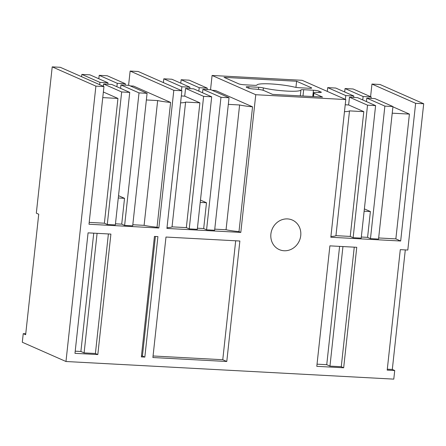 <?xml version="1.0" encoding="UTF-8"?>
<svg xmlns="http://www.w3.org/2000/svg" width="446" height="446" viewBox="0 0 446 446"><rect width="100%" height="100%" fill="white"/><g stroke="black" fill="none" stroke-linecap="round" stroke-linejoin="round"><path stroke-width="0.67" d="M212.084 75.463L255.764 94.719L345.784 99.558L302.104 80.302L212.084 75.463L210.534 89.746M345.784 99.558L330.826 237.25L400.675 241.007L415.633 103.316L423.7 103.751L407.806 250.044L400.291 249.643L387.206 370.119L394.721 370.526L393.785 379.128L65.975 361.505L95.896 86.128L103.957 86.563L88.999 224.249L158.854 228.006L173.812 90.315L181.879 90.75L166.921 228.441L240.807 232.411L255.764 94.719M415.633 103.316L371.958 84.06L370.587 96.687M371.958 84.06L380.025 84.495L423.7 103.751M65.975 361.505L22.3 342.249L23.237 333.647L25.745 333.781M23.237 333.647L25.645 334.706L38.73 214.225L36.321 213.166L52.215 66.872L60.282 67.301L103.957 86.563M173.812 90.315L130.137 71.059L128.582 85.337M130.137 71.059L138.199 71.494L181.879 90.75M244.419 84.785L254.198 85.314A4.365 0.574 6.2 0 0 256.935 85.086A22.138 2.91 6.2 0 1 270.794 83.92A22.138 2.91 6.2 0 1 294.494 87.104A4.365 0.574 6.2 0 0 299.171 87.728L308.95 88.258A4.365 0.574 6.2 0 0 311.687 88.018A4.365 0.574 6.2 0 0 311.375 87.767L296.607 81.25L224.009 77.348L238.783 83.859A4.365 0.574 6.2 0 0 244.419 84.785M263.369 87.923A4.365 0.574 6.2 0 0 258.697 87.293L248.918 86.769A4.365 0.574 6.2 0 0 246.181 87.003A4.365 0.574 6.2 0 0 246.487 87.26L248.416 88.107A4.365 0.574 6.2 0 0 254.058 89.033L254.861 89.077A6.985 0.92 6.2 0 1 263.887 90.56L272.556 94.379L322.564 97.072L313.895 93.247A6.985 0.92 6.2 0 1 313.404 92.84A6.985 0.92 6.2 0 1 317.781 92.461L318.583 92.506A4.365 0.574 6.2 0 0 321.321 92.266A4.365 0.574 6.2 0 0 321.014 92.01L319.085 91.162A4.365 0.574 6.2 0 0 313.449 90.237L303.67 89.713A4.365 0.574 6.2 0 0 300.933 89.941A22.138 2.91 6.2 0 1 287.073 91.101A22.138 2.91 6.2 0 1 263.369 87.923L263.112 90.287M97.819 354.564L110.903 234.083L88.068 232.857L74.978 353.338L97.819 354.564L95.411 353.5L108.395 233.949M356.761 247.301L329.889 245.857L316.799 366.333L343.671 367.783L356.761 247.301M270.895 234.027A16.156 14.79 -66.2 0 1 292.331 220.051A16.156 14.79 -66.2 0 1 300.738 235.633A16.156 14.79 -66.2 0 1 279.296 249.615A16.156 14.79 -66.2 0 1 270.895 234.027M226.78 361.494L239.87 241.018L165.984 237.043L152.894 357.525L226.78 361.494L222.766 359.727L235.689 240.795M141.349 356.906L154.439 236.425L157.917 236.614L144.833 357.09L141.349 356.906M392.943 106.544L384.876 106.109L366.807 98.142L374.874 98.577L392.943 106.544L378.543 239.073L370.475 238.638L367.588 237.361L361.321 237.027M375.599 105.613L367.532 105.178L349.469 97.211L357.536 97.646L375.599 105.613L361.199 238.136L353.137 237.707L350.244 236.43L335.944 235.661L349.502 110.881A17.466 2.297 6.2 0 1 344.468 111.662M330.91 236.441A17.466 2.297 6.2 0 0 335.944 235.661M378.665 237.958L395.858 238.883L400.675 241.007M345.215 104.777L348.627 104.961L363.802 111.651L349.502 110.881M392.218 113.178L409.417 114.098L392.909 106.823M409.417 114.098L395.858 238.883M387.306 369.193L392.313 369.461L405.297 249.911M392.313 369.461L394.721 370.526M52.215 66.872L95.896 86.128M146.366 99.96L157.655 100.567A17.466 2.297 6.2 0 0 170.601 102.424L133.549 86.089L130.277 85.916M170.601 102.424L157.042 227.209L158.854 228.006M228.319 104.364L239.608 104.972A17.466 2.297 6.2 0 0 252.553 106.834L215.502 90.499L212.229 90.321M252.553 106.834L238.995 231.613L240.807 232.411M296.607 81.25L295.938 87.383M229.038 97.73L220.971 97.3L202.908 89.334L210.975 89.769L229.038 97.73L214.637 230.259L206.576 229.824L203.683 228.553L197.416 228.213M211.694 96.799L203.627 96.364L185.564 88.403L193.631 88.838L211.694 96.799L197.299 229.328L189.232 228.893L186.339 227.616L172.039 226.852L185.597 102.067A17.466 2.297 6.2 0 1 180.563 102.848M167.01 227.633A17.466 2.297 6.2 0 0 172.039 226.852M214.76 229.149L226.05 229.751A17.466 2.297 6.2 0 0 238.995 231.613M147.085 93.326L139.018 92.891L120.955 84.93L129.022 85.359L147.085 93.326L132.691 225.854L124.624 225.42L121.73 224.143L115.469 223.808M129.741 92.394L121.674 91.96L103.611 83.993L111.678 84.428L129.741 92.394L115.347 224.923L107.28 224.489L104.392 223.212L89.206 222.398M132.808 224.739L144.097 225.347A17.466 2.297 6.2 0 0 157.042 227.209M75.212 351.175L80.893 351.476L84.104 352.892L95.411 353.5M317.034 364.17L326.745 364.694L329.962 366.11L341.262 366.718L354.252 247.168M341.262 366.718L343.671 367.783M222.766 359.727L153.067 355.98M141.449 355.975L142.425 356.031L155.409 236.475M142.425 356.031L144.833 357.09M384.876 106.109L370.475 238.638M366.439 101.571L366.807 98.142M364.376 208.895L370.392 211.543L367.588 237.361M364.126 211.209L370.392 211.543M367.532 105.178L353.137 237.707M363.802 111.651L350.244 236.43M349.469 97.211L348.627 104.961M353.684 97.44L353.84 96.018L345.773 95.583L327.71 87.617L327.297 91.413M345.773 95.583L345.36 99.374M371.027 98.371L371.183 96.949L363.116 96.514L362.743 99.943M353.84 96.018L335.777 88.052L327.71 87.617M363.116 96.514L345.053 88.553L344.68 91.976M371.183 96.949L353.115 88.983L345.053 88.553M102.758 97.613L117.945 98.432L104.392 223.212M117.945 98.432L103.366 92.004M125.17 85.153L125.326 83.731L107.263 75.77L99.196 75.335L98.822 78.764M81.852 74.404L89.919 74.839L107.982 82.8L99.921 82.365L81.852 74.404L81.601 76.706M99.921 82.365L99.67 84.668M107.982 82.8L107.832 84.222M125.326 83.731L117.259 83.302L116.891 86.725M117.259 83.302L99.196 75.335M144.097 225.347L157.655 100.567M181.31 95.962L184.722 96.146L199.897 102.836L185.597 102.067M207.122 89.562L207.279 88.141L189.215 80.174L181.148 79.739L180.775 83.168M163.805 78.808L171.872 79.243L189.935 87.204L181.868 86.775L163.805 78.808L163.392 82.599M181.868 86.775L181.461 90.566M189.935 87.204L189.784 88.626M207.279 88.141L199.211 87.706L198.838 91.135M199.211 87.706L181.148 79.739M226.05 229.751L239.608 104.972M220.971 97.3L206.576 229.824M202.534 92.762L202.908 89.334M200.477 200.081L206.487 202.735L203.683 228.553M200.226 202.395L206.487 202.735M203.627 96.364L189.232 228.893M199.897 102.836L186.339 227.616M185.564 88.403L184.722 96.146M139.018 92.891L124.624 225.42M120.582 88.353L120.955 84.93M118.524 195.677L124.534 198.331L121.73 224.143M118.274 197.991L124.534 198.331M121.674 91.96L107.28 224.489M103.611 83.993L103.361 86.295M84.104 352.892L97.094 233.342M80.893 351.476L93.744 233.163M326.745 364.694L339.601 246.382M329.962 366.11L342.946 246.56M311.375 87.767L311.33 88.202M258.468 89.406L258.697 87.293M300.292 95.873L300.933 89.941M302.985 96.018L303.67 89.713M312.763 96.542L313.449 90.237M318.94 92.523L319.085 91.162M320.964 92.45L321.014 92.01M313.532 96.581L313.895 93.247M248.756 88.236L248.918 86.769M312.997 96.553L313.404 92.84"/></g></svg>
